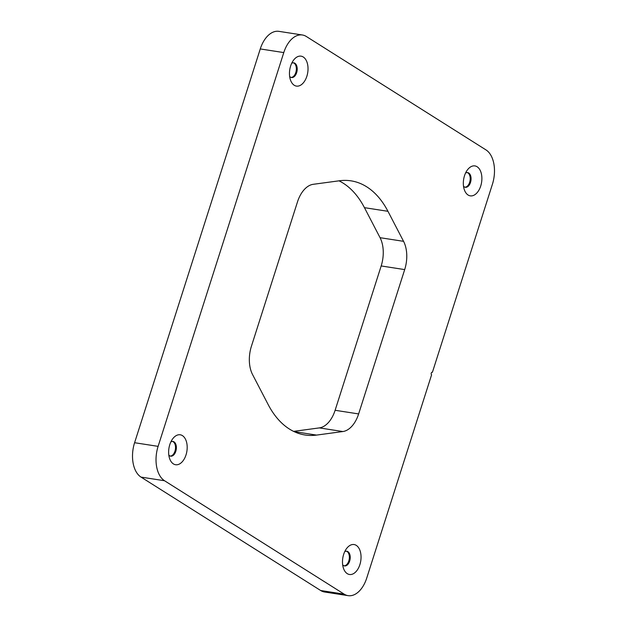 <?xml version="1.0" encoding="UTF-8"?>
<svg xmlns="http://www.w3.org/2000/svg" width="627" height="627" viewBox="0 0 627 627"><rect width="100%" height="100%" fill="white"/><g stroke="black" fill="none" stroke-linecap="round" stroke-linejoin="round"><path stroke-width="0.94" d="M294.071 431.603L316.541 435.091A108.205 64.973 -81.2 0 1 305.051 434.997A108.205 64.973 -81.2 0 1 289.4 429.033A108.205 64.973 -81.2 0 1 268.152 404.54L252.54 374.515A27.055 16.239 -81.2 0 1 251.419 346.253L297.48 201.918A27.055 16.239 -81.2 0 1 313.241 184.307L339.568 180.756A108.205 64.973 -81.2 0 1 351.057 180.85A108.205 64.973 -81.2 0 1 387.956 211.307L364.444 207.662A108.205 64.973 98.8 0 0 339.011 180.835M467.217 172.558A7.438 4.467 -81.2 0 1 467.875 172.864A7.438 4.467 -81.2 0 1 469.968 181.07A7.438 4.467 -81.2 0 1 464.952 187.191M346.378 551.188A7.438 4.467 -81.2 0 1 347.037 551.494A7.438 4.467 -81.2 0 1 349.129 559.699A7.438 4.467 -81.2 0 1 344.113 565.82M172.527 441.432A7.438 4.467 -81.2 0 1 173.177 441.745A7.438 4.467 -81.2 0 1 175.278 449.951A7.438 4.467 -81.2 0 1 170.262 456.072M293.365 62.802A7.438 4.467 -81.2 0 1 294.016 63.108A7.438 4.467 -81.2 0 1 296.116 71.313A7.438 4.467 -81.2 0 1 291.093 77.434M173.397 463.902A15.15 9.099 98.8 0 0 186.023 454.881A15.15 9.099 98.8 0 0 182.426 435.624A15.15 9.099 98.8 0 0 172.691 438.829A15.15 9.099 98.8 0 0 169.627 458.603A15.15 9.099 98.8 0 0 173.397 463.902M168.812 455.077A7.438 4.467 98.8 0 0 169.603 455.758A7.438 4.467 98.8 0 0 170.677 456.166A7.438 4.467 98.8 0 0 176.054 450.429A7.438 4.467 98.8 0 0 174.032 441.878A7.438 4.467 98.8 0 0 172.958 441.463A7.438 4.467 98.8 0 0 170.85 441.941M294.235 85.264A15.15 9.099 98.8 0 0 306.862 76.251A15.15 9.099 98.8 0 0 303.256 56.994A15.15 9.099 98.8 0 0 293.53 60.192A15.15 9.099 98.8 0 0 290.466 79.974A15.15 9.099 98.8 0 0 294.235 85.264M289.65 76.447A7.438 4.467 98.8 0 0 290.442 77.129A7.438 4.467 98.8 0 0 291.516 77.536A7.438 4.467 98.8 0 0 296.892 71.799A7.438 4.467 98.8 0 0 294.87 63.241A7.438 4.467 98.8 0 0 293.797 62.833A7.438 4.467 98.8 0 0 291.688 63.311M468.095 195.021A15.15 9.099 98.8 0 0 480.721 186.007A15.15 9.099 98.8 0 0 477.116 166.751A15.15 9.099 98.8 0 0 467.389 169.948A15.15 9.099 98.8 0 0 464.325 189.722A15.15 9.099 98.8 0 0 468.095 195.021M463.51 186.195A7.438 4.467 98.8 0 0 464.293 186.877A7.438 4.467 98.8 0 0 465.375 187.293A7.438 4.467 98.8 0 0 470.744 181.548A7.438 4.467 98.8 0 0 468.73 172.997A7.438 4.467 98.8 0 0 467.648 172.59A7.438 4.467 98.8 0 0 465.547 173.068M347.256 573.65A15.15 9.099 98.8 0 0 359.882 564.637A15.15 9.099 98.8 0 0 356.277 545.38A15.15 9.099 98.8 0 0 346.551 548.578A15.15 9.099 98.8 0 0 343.486 568.36A15.15 9.099 98.8 0 0 347.256 573.65M342.671 564.833A7.438 4.467 98.8 0 0 343.463 565.515A7.438 4.467 98.8 0 0 344.536 565.922A7.438 4.467 98.8 0 0 349.905 560.185A7.438 4.467 98.8 0 0 347.891 551.627A7.438 4.467 98.8 0 0 346.817 551.219A7.438 4.467 98.8 0 0 344.709 551.697M302.41 34.994A27.055 16.239 98.8 0 1 306.321 36.484L485.972 149.9A27.055 16.239 98.8 0 1 492.407 184.283L432.411 372.281A1.356 0.815 98.8 0 0 432.215 372.211A1.356 0.815 98.8 0 0 431.235 373.253A1.356 0.815 98.8 0 0 431.603 374.805L366.732 578.063A27.055 16.239 98.8 0 1 348.103 595.65L324.59 592.006A27.055 16.239 -81.2 0 1 320.679 590.516L141.028 477.1A27.055 16.239 -81.2 0 1 134.593 442.717L260.268 48.937A27.055 16.239 -81.2 0 1 278.897 31.35L302.41 34.994A27.055 16.239 98.8 0 0 283.78 52.582L260.268 48.937M432.003 372.219L432.411 372.281M293.577 431.368L319.355 427.896A27.055 16.239 98.8 0 0 335.116 410.285L381.177 265.95A27.055 16.239 98.8 0 0 380.056 237.688L364.444 207.662M320.679 590.516L344.192 594.161L164.54 480.744L141.028 477.1M134.593 442.717L158.106 446.361L283.78 52.582M380.056 237.688L403.569 241.332L387.956 211.307M403.569 241.332A27.055 16.239 -81.2 0 1 404.689 269.594L381.177 265.95M335.116 410.285L358.628 413.93L404.689 269.594M358.628 413.93A27.055 16.239 -81.2 0 1 342.867 431.541L319.355 427.896M316.541 435.091L342.867 431.541M344.192 594.161A27.055 16.239 98.8 0 0 348.103 595.65M158.106 446.361A27.055 16.239 98.8 0 0 164.54 480.744"/></g></svg>
